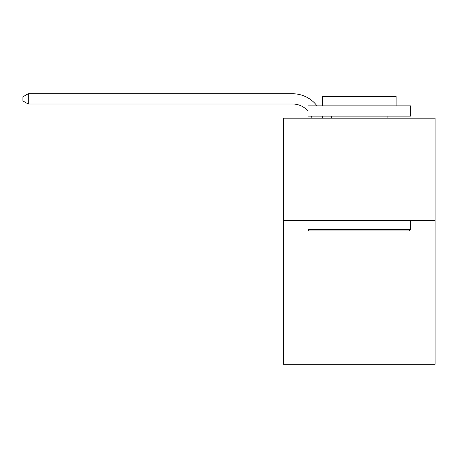 <?xml version="1.0" encoding="UTF-8"?>
<svg xmlns="http://www.w3.org/2000/svg" width="458" height="458" viewBox="0 0 458 458"><rect width="100%" height="100%" fill="white"/><g stroke="black" fill="none" stroke-linecap="round" stroke-linejoin="round"><path stroke-width="0.69" d="M435.1 220.693L435.1 364.247L283.347 364.247L283.347 118.158L435.1 118.158L435.1 220.693L283.347 220.693M309.184 230.946L307.953 229.716L410.488 229.716L409.263 230.946L309.184 230.946M410.488 105.855L410.488 116.109L307.953 116.109L307.953 105.855L410.488 105.855M322.312 105.855L322.312 96.42L396.136 96.42L396.136 105.855M410.488 220.693L410.488 229.716M307.953 220.693L307.953 229.716M387.113 116.109L387.113 118.158M331.334 116.109L331.334 118.158M312.07 118.158A20.507 20.507 -46.2 0 0 311.28 116.109M307.953 110.951A20.507 20.507 -46.2 0 0 292.57 104.006L28.23 104.006L22.9 100.932L22.9 96.827L28.23 93.753L292.57 93.753A30.76 30.76 133.8 0 1 317.028 105.855M322.163 116.109A30.76 30.76 133.8 0 1 322.672 118.158M28.23 93.753L28.23 104.006"/></g></svg>
